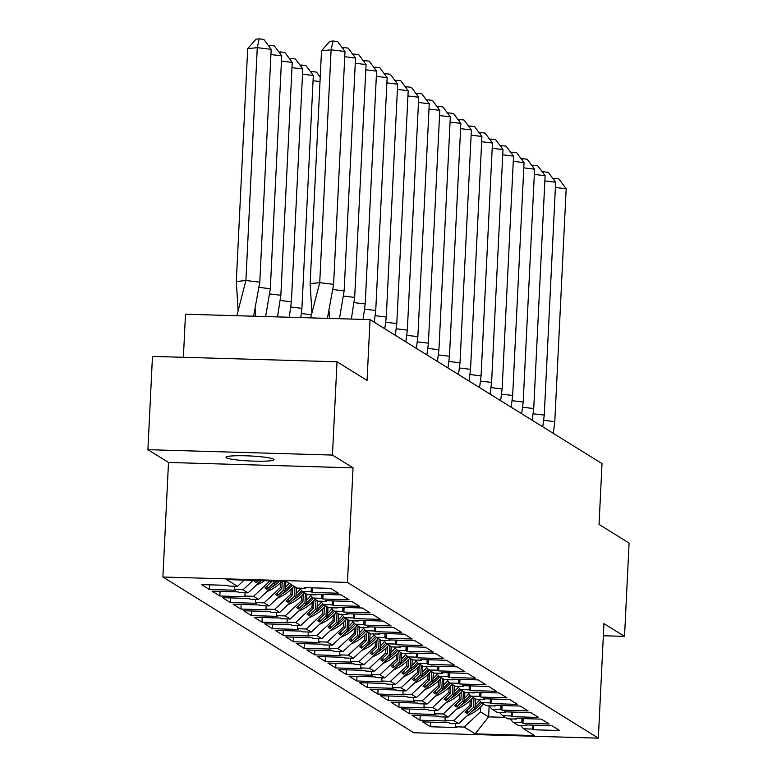 <?xml version="1.0" encoding="UTF-8"?>
<svg xmlns="http://www.w3.org/2000/svg" width="777" height="777" viewBox="0 0 777 777"><rect width="100%" height="100%" fill="white"/><g stroke="black" fill="none" stroke-linecap="round" stroke-linejoin="round"><path stroke-width="1.17" d="M273.63 459.168A24.038 2.516 -177.2 0 0 247.892 455.866A24.038 2.516 -177.2 0 0 225.99 457.303A24.038 2.516 -177.2 0 0 226.379 457.789A24.038 2.516 -177.2 0 0 252.107 461.082A24.038 2.516 -177.2 0 0 274.019 459.644A24.038 2.516 -177.2 0 0 273.63 459.168M147.912 449.679L168.502 462.461L353.049 467.851L332.449 455.069L147.912 449.679L152.467 356.39L337.014 361.781L367.065 380.429L370.037 319.609L185.489 314.219L183.382 357.294M332.449 455.069L337.014 361.781M603.341 635.751L624.533 636.373L629.088 543.084L599.048 524.436L602.02 463.607L370.037 319.609M162.898 577.02L413.791 732.76L598.339 738.15L347.445 582.42L162.898 577.02L168.502 462.461M470.202 700.427L469.968 705.302L471.454 706.225L471.814 698.785M459.673 693.89L459.43 698.766L460.916 699.688L461.285 692.249M449.135 687.354L448.902 692.229L450.388 693.152L450.747 685.702M438.607 680.807L438.364 685.693L439.85 686.615L440.219 679.166M428.078 674.271L427.836 679.156L429.322 680.079L429.681 672.629M417.54 667.734L417.307 672.62L418.793 673.542L419.153 666.093M407.012 661.198L406.769 666.074L408.255 666.996L408.624 659.556M396.474 654.661L396.241 659.537L397.727 660.46L398.086 653.02M385.946 648.125L385.703 653.001L387.189 653.923L387.558 646.483M375.408 641.588L375.174 646.464L376.66 647.387L377.02 639.937M364.879 635.052L364.636 639.927L366.122 640.85L366.491 633.401M354.351 628.506L354.108 633.391L355.594 634.314L355.953 626.864M343.813 621.969L343.58 626.854L345.056 627.777L345.425 620.328M333.284 615.433L333.042 620.318L334.528 621.231L334.897 613.791M322.746 608.896L322.513 613.772L323.999 614.694L324.359 607.255M312.218 602.36L311.975 607.235L313.461 608.158L313.83 600.718M301.68 595.823L301.447 600.699L302.933 601.621L303.292 594.172M291.152 589.287L290.909 594.162L292.395 595.085L292.764 587.635M280.614 582.74L280.38 587.626L281.866 588.548L282.226 581.206M269.862 580.846L271.328 582.012L271.387 580.895M309.926 594.677L313.005 598.047L317.997 601.145L326.67 601.398L325.524 600.689L351.728 601.447L359.566 606.313L333.352 605.545L332.206 604.836L323.533 604.584L328.535 607.682L337.208 607.935L336.053 607.226L362.267 607.993L370.095 612.849L343.89 612.082L342.744 611.373L334.071 611.12L339.063 614.218L347.737 614.471L346.591 613.762L372.795 614.529L380.623 619.386L354.419 618.618L353.273 617.909L344.599 617.657L349.592 620.755L358.275 621.008L357.119 620.299L383.323 621.066L391.161 625.922L364.957 625.164L363.811 624.446L355.138 624.193L360.13 627.292L368.803 627.544L367.657 626.835L393.861 627.602L401.69 632.459L375.485 631.701L374.339 630.982L365.666 630.73L370.658 633.838L379.331 634.09L378.185 633.372L404.39 634.139L412.228 639.005L386.023 638.238L384.868 637.519L376.194 637.266L381.196 640.374L389.869 640.627L388.723 639.908L414.928 640.675L422.756 645.541L396.552 644.774L395.406 644.065L386.732 643.803L391.725 646.911L400.398 647.163L399.252 646.454L425.456 647.212L433.294 652.078L407.08 651.311L405.934 650.602L397.261 650.349L402.263 653.447L410.936 653.7L409.79 652.991L435.994 653.748L443.822 658.614L417.618 657.847L416.472 657.138L407.799 656.886L412.791 659.984L421.464 660.236L420.318 659.527L446.522 660.295L454.351 665.151L428.146 664.384L427 663.675L418.327 663.422L423.329 666.52L432.002 666.773L430.846 666.064L457.061 666.831L464.889 671.687L438.684 670.92L437.538 670.211L428.865 669.959L433.857 673.057L442.531 673.309L441.385 672.6L467.589 673.368L475.417 678.224L449.213 677.466L448.067 676.748L439.393 676.495L444.386 679.593L453.059 679.856L451.913 679.137L478.117 679.904L485.955 684.77L459.751 684.003L458.595 683.284L449.922 683.032L454.924 686.14L463.597 686.392L462.451 685.673L488.655 686.441L496.484 691.307L470.279 690.539L469.133 689.83L460.46 689.568L465.452 692.676L474.125 692.929L472.979 692.21L499.184 692.977L507.022 697.843L480.817 697.076L479.662 696.367L470.988 696.114L475.99 699.213L484.663 699.465L483.517 698.756L509.722 699.514L517.55 704.38L491.346 703.612L490.2 702.903L481.526 702.651L486.519 705.749L495.192 706.002L494.046 705.293L520.25 706.06L528.088 710.916L501.874 710.149L500.728 709.44L492.055 709.187L497.057 712.286L505.73 712.538L504.574 711.829L530.788 712.596L538.616 717.453L512.412 716.685L511.266 715.976L502.593 715.724L507.585 718.822L516.258 719.075L515.112 718.366L541.316 719.133L549.145 723.989L522.94 723.232L521.794 722.513L513.121 722.26L518.123 725.359L526.796 725.621L525.64 724.902L551.845 725.669L559.683 730.535L533.478 729.768L532.332 729.049L523.659 728.797L534.595 735.586L475.165 733.847L464.228 727.058L480.497 711.839L488.597 716.87L505.225 717.356M473.941 697.94L473.475 707.488L474.961 708.41L458.692 723.63L450.019 723.377L448.873 722.659L422.669 721.891L430.497 726.757L456.701 727.525L455.555 726.806L464.228 727.058M458.692 723.63L453.7 720.522L469.968 705.302M463.413 691.404L462.946 700.951L464.432 701.864L448.164 717.084L439.491 716.831L438.345 716.122L412.131 715.355L419.968 720.221L446.173 720.988L445.027 720.269L453.7 720.522M448.164 717.084L443.162 713.985L459.43 698.766M452.874 684.867L452.408 694.405L453.894 695.328L437.626 710.547L428.953 710.295L427.806 709.586L401.602 708.818L409.43 713.684L435.635 714.442L434.489 713.733L443.162 713.985M437.626 710.547L432.634 707.449L448.902 692.229M442.346 678.331L441.88 687.868L443.366 688.791L427.097 704.011L418.424 703.758L417.278 703.049L391.074 702.282L398.902 707.138L425.106 707.905L423.96 707.196L432.634 707.449M427.097 704.011L422.096 700.912L438.364 685.693M431.818 671.794L431.352 681.332L432.828 682.255L416.559 697.474L407.886 697.222L406.74 696.513L380.536 695.745L388.364 700.601L414.578 701.369L413.422 700.66L422.096 700.912M416.559 697.474L411.567 694.376L427.836 679.156M421.28 665.258L420.813 674.795L422.299 675.718L406.031 690.938L397.358 690.685L396.212 689.966L370.007 689.209L377.836 694.065L404.04 694.832L402.894 694.123L411.567 694.376M406.031 690.938L401.039 687.839L417.307 672.62M410.751 658.711L410.285 668.259L411.771 669.182L395.503 684.401L386.829 684.148L385.674 683.43L359.469 682.672L367.307 687.528L393.512 688.296L392.366 687.587L401.039 687.839M395.503 684.401L390.501 681.293L406.769 666.074M400.213 652.175L399.747 661.722L401.233 662.645L384.965 677.865L376.291 677.612L375.145 676.893L348.941 676.126L356.769 680.992L382.974 681.759L381.828 681.04L390.501 681.293M384.965 677.865L379.972 674.757L396.241 659.537M389.685 645.638L389.219 655.186L390.705 656.109L374.436 671.328L365.763 671.066L364.607 670.357L338.403 669.589L346.241 674.455L372.445 675.223L371.299 674.504L379.972 674.757M374.436 671.328L369.434 668.22L385.703 653.001M379.147 639.102L378.681 648.64L380.167 649.562L363.898 664.782L355.225 664.529L354.079 663.82L327.875 663.053L335.703 667.919L361.907 668.676L360.761 667.967L369.434 668.22M363.898 664.782L358.906 661.683L375.174 646.464M368.619 632.565L368.152 642.103L369.638 643.026L353.37 658.245L344.697 657.993L343.551 657.284L317.337 656.516L325.174 661.382L351.379 662.14L350.233 661.431L358.906 661.683M353.37 658.245L348.368 655.147L364.636 639.927M358.08 626.029L357.614 635.567L359.1 636.489L342.832 651.709L334.159 651.456L333.012 650.747L306.808 649.98L314.636 654.836L340.85 655.603L339.695 654.894L348.368 655.147M342.832 651.709L337.84 648.61L354.108 633.391M347.552 619.492L347.086 629.03L348.572 629.953L332.303 645.172L323.63 644.92L322.484 644.211L296.28 643.443L304.108 648.3L330.312 649.067L329.166 648.358L337.84 648.61M332.303 645.172L327.311 642.074L343.58 626.854M337.024 612.946L336.558 622.494L338.044 623.416L321.775 638.636L313.092 638.383L311.946 637.664L285.742 636.907L293.58 641.763L319.784 642.53L318.628 641.821L327.311 642.074M321.775 638.636L316.773 635.537L333.042 620.318M326.486 606.41L326.019 615.957L327.505 616.88L311.237 632.099L302.564 631.847L301.418 631.128L275.213 630.361L283.042 635.227L309.246 635.994L308.1 635.275L316.773 635.537M311.237 632.099L306.245 628.991L322.513 613.772M315.957 599.873L315.491 609.421L316.977 610.343L300.709 625.563L292.035 625.3L290.88 624.591L264.675 623.824L272.513 628.69L298.718 629.457L297.572 628.739L306.245 628.991M300.709 625.563L295.707 622.455L311.975 607.235M305.419 593.337L304.953 602.874L306.439 603.797L290.171 619.016L281.497 618.764L280.351 618.055L254.147 617.288L261.975 622.154L288.18 622.921L287.034 622.202L295.707 622.455M290.171 619.016L285.178 615.918L301.447 600.699M294.891 586.8L294.425 596.338L295.911 597.26L279.642 612.48L270.969 612.227L269.823 611.518L243.609 610.751L251.447 615.617L277.651 616.375L276.505 615.666L285.178 615.918M279.642 612.48L274.64 609.382L290.909 594.162M284.304 581.274L283.887 589.801L285.373 590.724L269.104 605.943L260.431 605.691L259.285 604.982L233.081 604.215L240.909 609.071L267.113 609.838L265.967 609.129L274.64 609.382M269.104 605.943L264.112 602.845L280.38 587.626M273.475 580.953L273.358 583.265L274.844 584.187L258.576 599.407L249.903 599.154L248.757 598.445L222.552 597.678L230.38 602.534L256.585 603.302L255.439 602.593L264.112 602.845M258.576 599.407L253.574 596.309L269.842 581.089M261.169 580.594L248.038 592.87L239.365 592.618L238.218 591.899L212.014 591.142L219.842 595.998L246.056 596.765L244.901 596.056L253.574 596.309M248.038 592.87L243.046 589.772L253.108 580.361M244.172 580.098L237.509 586.334L228.836 586.081L227.69 585.363L201.486 584.595L209.314 589.461L235.518 590.229L234.372 589.51L243.046 589.772M237.509 586.334L226.641 579.584L286.062 581.322L296.931 588.072L305.604 588.325L304.458 587.606L330.662 588.374L338.5 593.239L312.296 592.472L311.14 591.753L302.467 591.501L307.469 594.609L316.142 594.861L314.996 594.143L341.2 594.91L349.028 599.776L322.824 599.009L321.678 598.3L313.005 598.047M474.961 708.41L475.427 698.863M471.454 706.225L465.064 712.208L467.084 713.461L473.475 707.488M510.052 718.9L513.121 722.26M464.432 701.864L464.899 692.326M460.916 699.688L454.526 705.671L456.555 706.924L462.946 700.951M499.514 712.363L502.593 715.724M453.894 695.328L454.36 685.79M450.388 693.152L443.997 699.135L446.017 700.388L452.408 694.405M488.986 705.817L492.055 709.187M443.366 688.791L443.832 679.253M439.85 686.615L433.459 692.589L435.489 693.851L441.88 687.868M478.447 699.281L481.526 702.651M432.828 682.255L433.294 672.717M429.322 680.079L422.931 686.052L424.951 687.315L431.352 681.332M467.919 692.744L470.988 696.114M422.299 675.718L422.766 666.171M418.793 673.542L412.393 679.516L414.423 680.778L420.813 674.795M457.381 686.208L460.46 689.568M411.771 669.182L412.237 659.634M408.255 666.996L401.864 672.979L403.894 674.232L410.285 668.259M446.853 679.671L449.922 683.032M401.233 662.645L401.699 653.098M397.727 660.46L391.336 666.443L393.356 667.696L399.747 661.722M436.315 673.135L439.393 676.495M390.705 656.109L391.171 646.561M387.189 653.923L380.798 659.906L382.828 661.159L389.219 655.186M425.786 666.598L428.865 669.959M380.167 649.562L380.633 640.025M376.66 647.387L370.27 653.37L372.29 654.622L378.681 648.64M415.258 660.052L418.327 663.422M369.638 643.026L370.105 633.488M366.122 640.85L359.732 646.823L361.761 648.086L368.152 642.103M404.72 653.515L407.799 656.886M359.1 636.489L359.566 626.952M355.594 634.314L349.203 640.287L351.223 641.549L357.614 635.567M394.192 646.979L397.261 650.349M348.572 629.953L349.038 620.415M345.056 627.777L338.665 633.75L340.695 635.013L347.086 629.03M383.653 640.442L386.732 643.803M338.044 623.416L338.51 613.869M334.528 621.231L328.137 627.214L330.167 628.476L336.558 622.494M373.125 633.906L376.194 637.266M327.505 616.88L327.972 607.332M323.999 614.694L317.608 620.677L319.629 621.93L326.019 615.957M362.587 627.369L365.666 630.73M316.977 610.343L317.443 600.796M313.461 608.158L307.07 614.141L309.1 615.394L315.491 609.421M352.059 620.833L355.138 624.193M306.439 603.797L306.905 594.259M302.933 601.621L296.542 607.604L298.562 608.857L304.953 602.874M341.53 614.286L344.599 617.657M295.911 597.26L296.377 587.723M292.395 595.085L286.004 601.068L288.034 602.321L294.425 596.338M330.992 607.75L334.071 611.12M285.373 590.724L285.839 581.313M281.866 588.548L275.476 594.522L277.496 595.784L283.887 589.801M320.464 601.213L323.533 604.584M274.844 584.187L275 581.002M271.328 582.012L264.938 587.985L266.967 589.248L273.358 583.265M255.497 580.429L254.409 581.449L256.429 582.711L258.77 580.526M299.398 588.14L302.467 591.501M353.049 467.851L347.445 582.42M624.533 636.373L603.943 623.591L598.339 738.15M489.131 705.982L488.597 716.87L475.165 733.847M480.74 706.963L480.497 711.839M520.58 725.436L523.659 728.797M209.537 584.838L209.314 589.461M311.334 587.81L311.14 591.753M234.528 586.246L234.372 589.51M312.519 587.849L312.296 592.472M305.643 587.645L305.604 588.325M220.076 591.375L219.842 595.998M230.604 597.911L230.38 602.534M241.142 604.448L240.909 609.071M251.67 610.984L251.447 615.617M262.208 617.521L261.975 622.154M272.737 624.067L272.513 628.69M283.265 630.603L283.042 635.227M293.803 637.14L293.58 641.763M304.331 643.677L304.108 648.3M314.87 650.213L314.636 654.836M325.398 656.75L325.174 661.382M335.936 663.286L335.703 667.919M346.464 669.823L346.241 674.455M356.993 676.369L356.769 680.992M367.531 682.905L367.307 687.528M378.059 689.442L377.836 694.065M388.597 695.978L388.364 700.601M399.125 702.515L398.902 707.138M409.664 709.051L409.43 713.684M420.192 715.588L419.968 720.221M430.73 722.134L430.497 726.757M321.872 594.347L321.678 598.3M245.066 592.783L244.901 596.056M323.047 594.386L322.824 599.009M316.171 594.182L316.142 594.861M532.517 725.106L532.332 729.049M455.72 723.542L455.555 726.806M533.702 725.135L533.478 729.768M526.825 724.941L526.796 725.621M521.989 718.57L521.794 722.513M445.182 717.006L445.027 720.269M523.174 718.599L522.94 723.232M516.297 718.404L516.258 719.075M511.46 712.033L511.266 715.976M434.654 710.46L434.489 713.733M512.635 712.062L512.412 716.685M505.759 711.858L505.73 712.538M500.922 705.487L500.728 709.44M424.116 703.923L423.96 707.196M502.107 705.526L501.874 710.149M495.231 705.322L495.192 706.002M490.394 698.95L490.2 702.903M413.587 697.387L413.422 700.66M491.569 698.989L491.346 703.612M484.693 698.785L484.663 699.465M479.856 692.414L479.662 696.367M403.049 690.85L402.894 694.123M481.041 692.453L480.817 697.076M474.164 692.249L474.125 692.929M469.327 685.877L469.133 689.83M392.521 684.314L392.366 687.587M470.503 685.916L470.279 690.539M463.626 685.712L463.597 686.392M458.789 679.341L458.595 683.284M381.993 677.777L381.828 681.04M459.974 679.37L459.751 684.003M453.098 679.176L453.059 679.856M448.261 672.804L448.067 676.748M371.455 671.241L371.299 674.504M449.446 672.833L449.213 677.466M442.56 672.639L442.531 673.309M437.733 666.268L437.538 670.211M360.926 664.694L360.761 667.967M438.908 666.297L438.684 670.92M432.031 666.093L432.002 666.773M427.195 659.722L427 663.675M350.388 658.158L350.233 661.431M428.38 659.76L428.146 664.384M421.503 659.556L421.464 660.236M416.666 653.185L416.472 657.138M339.86 651.621L339.695 654.894M417.841 653.224L417.618 657.847M410.965 653.02L410.936 653.7M406.128 646.649L405.934 650.602M329.322 645.085L329.166 648.358M407.313 646.687L407.08 651.311M400.437 646.483L400.398 647.163M395.6 640.112L395.406 644.065M318.793 638.548L318.628 641.821M396.775 640.151L396.552 644.774M389.899 639.947L389.869 640.627M385.062 633.576L384.868 637.519M308.265 632.012L308.1 635.275M386.247 633.605L386.023 638.238M379.37 633.41L379.331 634.09M374.533 627.039L374.339 630.982M297.727 625.475L297.572 628.739M375.709 627.068L375.485 631.701M368.832 626.874L368.803 627.544M363.995 620.502L363.811 624.446M287.199 618.929L287.034 622.202M365.18 620.532L364.957 625.164M358.304 620.337L358.275 621.008M353.467 613.966L353.273 617.909M276.661 612.393L276.505 615.666M354.652 613.995L354.419 618.618M347.775 613.791L347.737 614.471M342.939 607.42L342.744 611.373M266.132 605.856L265.967 609.129M344.114 607.459L343.89 612.082M337.237 607.255L337.208 607.935M332.401 600.883L332.206 604.836M255.594 599.32L255.439 602.593M333.586 600.922L333.352 605.545M326.709 600.718L326.67 601.398M256.546 580.458L256.429 582.711M267.133 585.945L266.967 589.248M277.661 592.482L277.496 595.784M288.189 599.018L288.034 602.321M298.727 605.555L298.562 608.857M309.256 612.091L309.1 615.394M319.794 618.628L319.629 621.93M330.322 625.164L330.167 628.476M340.86 631.711L340.695 635.013M351.389 638.247L351.223 641.549M361.917 644.784L361.761 648.086M372.455 651.32L372.29 654.622M382.983 657.857L382.828 661.159M393.521 664.393L393.356 667.696M404.05 670.93L403.894 674.232M414.588 677.466L414.423 680.778M425.116 684.013L424.951 687.315M435.654 690.549L435.489 693.851M446.183 697.086L446.017 700.388M456.711 703.622L456.555 706.924M467.249 710.159L467.084 713.461M333.605 284.353L319.716 282.673L331.109 49.815L344.998 51.486L333.605 284.353L327.408 318.366M329.438 318.424L329.108 311.344M311.878 312.063L310.12 283.663L321.513 50.806L329.817 41.336L333.012 41.006L337.645 41.569L344.998 51.486M310.12 283.663L319.716 282.673L310.654 317.871M333.012 41.006L331.109 49.815L321.513 50.806M236.839 315.715L245.901 280.516L236.305 281.507L238.063 309.906M253.593 316.2L259.79 282.187L245.901 280.516L257.284 47.659L247.688 48.65L236.305 281.507M255.293 309.188L255.614 316.268M271.183 49.33L257.284 47.659L259.188 38.85L263.821 39.413L271.183 49.33L259.79 282.187M247.688 48.65L255.992 39.18L259.188 38.85M344.745 56.721L355.526 58.032L344.143 290.889L339.452 318.716M344.143 290.889L333.042 289.549M355.526 58.032L348.174 48.106L343.541 47.543L343.211 49.077M342.181 47.688L343.541 47.543M355.274 63.267L366.064 64.569L354.671 297.426L351.34 319.065M354.671 297.426L343.57 296.086M366.064 64.569L358.712 54.643L354.079 54.079L353.749 55.614M352.709 54.225L354.079 54.079M365.802 69.804L376.592 71.105L365.209 303.962L363.073 319.405M365.209 303.962L354.098 302.622M376.592 71.105L369.24 61.179L364.607 60.625L364.277 62.16M363.248 60.761L364.607 60.625M376.34 76.34L387.131 77.642L375.738 310.499L374.232 322.212M375.738 310.499L364.636 309.159M387.131 77.642L379.768 67.716L375.145 67.162L374.805 68.697M373.776 67.298L375.145 67.162M386.868 82.877L397.659 84.178L386.276 317.035L384.77 328.749M386.276 317.035L375.165 315.695M397.659 84.178L390.307 74.252L385.674 73.698L385.343 75.233M384.304 73.834L385.674 73.698M265.627 316.56L270.318 288.733L259.217 287.393M270.318 288.733L281.711 55.866L270.92 54.565M268.356 45.532L269.726 45.387L269.396 46.921M269.726 45.387L274.359 45.95L281.711 55.866M264.578 580.691A41.327 40.394 121.8 0 1 256.449 585.003M260.781 580.953A41.327 40.394 -58.2 0 0 261.354 580.604M277.525 316.899L280.856 295.27L269.755 293.929M280.856 295.27L292.239 62.413L281.459 61.111M278.894 52.069L280.254 51.923L279.924 53.458M280.254 51.923L284.887 52.486L292.239 62.413M282.129 581.206A41.327 40.394 121.8 0 1 266.977 591.54M271.319 587.49A41.327 40.394 -58.2 0 0 279.458 581.128M274.893 583.197A41.327 40.394 -58.2 0 0 277.311 581.06M289.258 317.249L291.385 301.806L280.283 300.466M291.385 301.806L302.777 68.949L291.987 67.648M289.423 58.605L290.792 58.46L290.462 59.994M290.792 58.46L295.425 59.023L302.777 68.949M293.997 586.246A41.327 40.394 121.8 0 1 277.515 598.076M281.847 594.026A41.327 40.394 -58.2 0 0 292.278 585.178M289.209 583.274A41.327 40.394 121.8 0 1 285.557 587.062M285.421 589.733A41.327 40.394 -58.2 0 0 290.928 584.343M300.796 317.589L301.923 308.343L290.812 307.002M301.923 308.343L313.306 75.486L302.525 74.184M299.961 65.142L301.321 65.006L300.99 66.54M301.321 65.006L305.953 65.559L313.306 75.486M304.535 592.783A41.327 40.394 121.8 0 1 288.044 604.623M292.385 600.563A41.327 40.394 -58.2 0 0 302.807 591.715M300.301 589.131A41.327 40.394 121.8 0 1 296.086 593.599M295.959 596.27A41.327 40.394 -58.2 0 0 301.67 590.627M311.295 314.743L301.35 313.539M320.007 81.556L313.053 80.721M310.489 71.678L311.859 71.542L311.519 73.077M311.859 71.542L316.482 72.096L320.221 77.137M315.064 599.32A41.327 40.394 121.8 0 1 298.582 611.159M302.913 607.099A41.327 40.394 -58.2 0 0 313.345 598.251M310.829 595.668A41.327 40.394 121.8 0 1 306.624 600.135M306.488 602.806A41.327 40.394 -58.2 0 0 312.199 597.163M397.406 89.413L408.197 90.715L396.804 323.572L395.299 335.295M396.804 323.572L385.703 322.232M408.197 90.715L400.835 80.789L396.202 80.235L395.872 81.77M394.842 80.371L396.202 80.235M325.592 605.856A41.327 40.394 121.8 0 1 309.11 617.696M313.452 613.636A41.327 40.394 -58.2 0 0 323.873 604.788M321.367 602.204A41.327 40.394 121.8 0 1 317.152 606.672M317.026 609.343A41.327 40.394 -58.2 0 0 322.737 603.7M407.935 95.95L418.725 97.251L407.333 330.118L405.837 341.831M407.333 330.118L396.231 328.778M418.725 97.251L411.373 87.335L406.74 86.771L406.41 88.306M405.371 86.917L406.74 86.771M336.13 612.402A41.327 40.394 121.8 0 1 319.648 624.232M323.98 620.172A41.327 40.394 -58.2 0 0 334.411 611.324M331.896 608.741A41.327 40.394 121.8 0 1 327.69 613.208M327.554 615.879A41.327 40.394 -58.2 0 0 333.265 610.246M418.473 102.486L429.254 103.788L417.871 336.655L416.365 348.368M417.871 336.655L406.769 335.314M429.254 103.788L421.901 93.871L417.268 93.308L416.938 94.843M415.909 93.454L417.268 93.308M346.659 618.939A41.327 40.394 121.8 0 1 330.176 630.769M334.508 626.709A41.327 40.394 -58.2 0 0 344.939 617.87M342.434 615.277A41.327 40.394 121.8 0 1 338.218 619.755M338.092 622.416A41.327 40.394 -58.2 0 0 343.803 616.783M429.001 109.033L439.792 110.334L428.399 343.191L426.903 354.904M428.399 343.191L417.298 341.851M439.792 110.334L432.439 100.408L427.806 99.844L427.476 101.379M426.437 99.99L427.806 99.844M357.197 625.475A41.327 40.394 121.8 0 1 340.705 637.305M345.046 633.255A41.327 40.394 -58.2 0 0 355.468 624.407M352.962 621.823A41.327 40.394 121.8 0 1 348.747 626.291M348.62 628.962A41.327 40.394 -58.2 0 0 354.331 623.319M439.539 115.569L450.32 116.871L438.937 349.728L437.432 361.441M438.937 349.728L427.826 348.387M450.32 116.871L442.968 106.944L438.335 106.381L438.005 107.925M436.975 106.527L438.335 106.381M367.725 632.012A41.327 40.394 121.8 0 1 351.243 643.842M355.575 639.792A41.327 40.394 -58.2 0 0 366.006 630.943M363.5 628.36A41.327 40.394 121.8 0 1 359.285 632.828M359.149 635.499A41.327 40.394 -58.2 0 0 364.86 629.856M450.068 122.106L460.858 123.407L449.465 356.264L447.96 367.977M449.465 356.264L438.364 354.924M460.858 123.407L453.496 113.481L448.873 112.927L448.533 114.462M447.503 113.063L448.873 112.927M378.263 638.548A41.327 40.394 121.8 0 1 361.771 650.388M366.113 646.328A41.327 40.394 -58.2 0 0 376.534 637.48M374.028 634.896A41.327 40.394 121.8 0 1 369.813 639.364M369.687 642.035A41.327 40.394 -58.2 0 0 375.398 636.392M460.596 128.642L471.386 129.944L460.003 362.801L458.498 374.514M460.003 362.801L448.892 361.46M471.386 129.944L464.034 120.017L459.401 119.464L459.071 120.998M458.041 119.6L459.401 119.464M388.791 645.085A41.327 40.394 121.8 0 1 372.309 656.924M376.641 652.865A41.327 40.394 -58.2 0 0 387.072 644.016M384.557 641.433A41.327 40.394 121.8 0 1 380.351 645.901M380.215 648.572A41.327 40.394 -58.2 0 0 385.926 642.929M471.134 135.179L481.925 136.48L470.532 369.337L469.026 381.06M470.532 369.337L459.43 367.997M481.925 136.48L474.562 126.554L469.939 126L469.599 127.535M468.57 126.136L469.939 126M399.32 651.621A41.327 40.394 121.8 0 1 382.838 663.461M387.179 659.401A41.327 40.394 -58.2 0 0 397.601 650.553M395.095 647.969A41.327 40.394 121.8 0 1 390.88 652.437M390.753 655.108A41.327 40.394 -58.2 0 0 396.464 649.465M481.662 141.715L492.453 143.017L481.07 375.874L479.564 387.597M481.07 375.874L469.959 374.533M492.453 143.017L485.101 133.1L480.468 132.537L480.137 134.071M479.098 132.682L480.468 132.537M409.858 658.158A41.327 40.394 121.8 0 1 393.376 669.997M397.707 665.938A41.327 40.394 -58.2 0 0 408.139 657.089M405.623 654.506A41.327 40.394 121.8 0 1 401.418 658.974M401.282 661.645A41.327 40.394 -58.2 0 0 406.993 656.002M492.2 148.252L502.991 149.553L491.598 382.42L490.093 394.133M491.598 382.42L480.497 381.08M502.991 149.553L495.629 139.637L490.996 139.073L490.666 140.608M489.636 139.219L490.996 139.073M420.386 664.704A41.327 40.394 121.8 0 1 403.904 676.534M408.246 672.474A41.327 40.394 -58.2 0 0 418.667 663.636M416.161 661.042A41.327 40.394 121.8 0 1 411.946 665.52M411.82 668.181A41.327 40.394 -58.2 0 0 417.531 662.548M502.729 154.798L513.519 156.099L502.127 388.956L500.631 400.67M502.127 388.956L491.025 387.616M513.519 156.099L506.167 146.173L501.534 145.61L501.204 147.144M500.165 145.755L501.534 145.61M430.924 671.241A41.327 40.394 121.8 0 1 414.432 683.07M418.774 679.02A41.327 40.394 -58.2 0 0 429.205 670.172M426.69 667.589A41.327 40.394 121.8 0 1 422.474 672.056M422.348 674.727A41.327 40.394 -58.2 0 0 428.059 669.084M513.267 161.334L524.048 162.636L512.665 395.493L511.159 407.206M512.665 395.493L501.563 394.153M524.048 162.636L516.695 152.71L512.062 152.146L511.732 153.681M510.703 152.292L512.062 152.146M441.453 677.777A41.327 40.394 121.8 0 1 424.97 689.607M429.302 685.557A41.327 40.394 -58.2 0 0 439.733 676.709M437.228 674.125A41.327 40.394 121.8 0 1 433.012 678.593M432.876 681.264A41.327 40.394 -58.2 0 0 438.597 675.621M523.795 167.871L534.586 169.172L523.193 402.03L521.697 413.743M523.193 402.03L512.092 400.689M534.586 169.172L527.233 159.246L522.6 158.693L522.27 160.227M521.231 158.829L522.6 158.693M451.991 684.314A41.327 40.394 121.8 0 1 435.499 696.153M439.84 692.093A41.327 40.394 -58.2 0 0 450.262 683.245M447.756 680.662A41.327 40.394 121.8 0 1 443.541 685.129M443.414 687.8A41.327 40.394 -58.2 0 0 449.125 682.157M534.333 174.407L545.114 175.709L533.731 408.566L532.226 420.279M533.731 408.566L522.62 407.226M545.114 175.709L537.762 165.783L533.129 165.229L532.799 166.764M531.769 165.365L533.129 165.229M462.519 690.85A41.327 40.394 121.8 0 1 446.037 702.69M450.369 698.63A41.327 40.394 -58.2 0 0 460.8 689.782M458.294 687.198A41.327 40.394 121.8 0 1 454.079 691.666M453.943 694.337A41.327 40.394 -58.2 0 0 459.654 688.694M544.862 180.944L555.652 182.245L544.259 415.103L542.754 426.816M544.259 415.103L533.158 413.762M555.652 182.245L548.29 172.319L543.667 171.766L543.327 173.3M542.297 171.902L543.667 171.766M473.057 697.387A41.327 40.394 121.8 0 1 456.565 709.226M460.907 705.166A41.327 40.394 -58.2 0 0 471.328 696.318M468.822 693.735A41.327 40.394 121.8 0 1 464.607 698.202M464.481 700.873A41.327 40.394 -58.2 0 0 470.192 695.23M555.39 187.48L566.18 188.782L554.797 421.639L553.292 433.362M554.797 421.639L543.686 420.299M566.18 188.782L558.828 178.865L554.195 178.302L553.865 179.837M552.826 178.438L554.195 178.302M483.585 703.923A41.327 40.394 121.8 0 1 467.103 715.763M471.435 711.703A41.327 40.394 -58.2 0 0 481.866 702.855M479.351 700.271A41.327 40.394 121.8 0 1 475.145 704.739M475.009 707.41A41.327 40.394 -58.2 0 0 480.72 701.767M339.636 317.88L339.491 318.716M265.821 315.724L265.676 316.56"/></g></svg>
